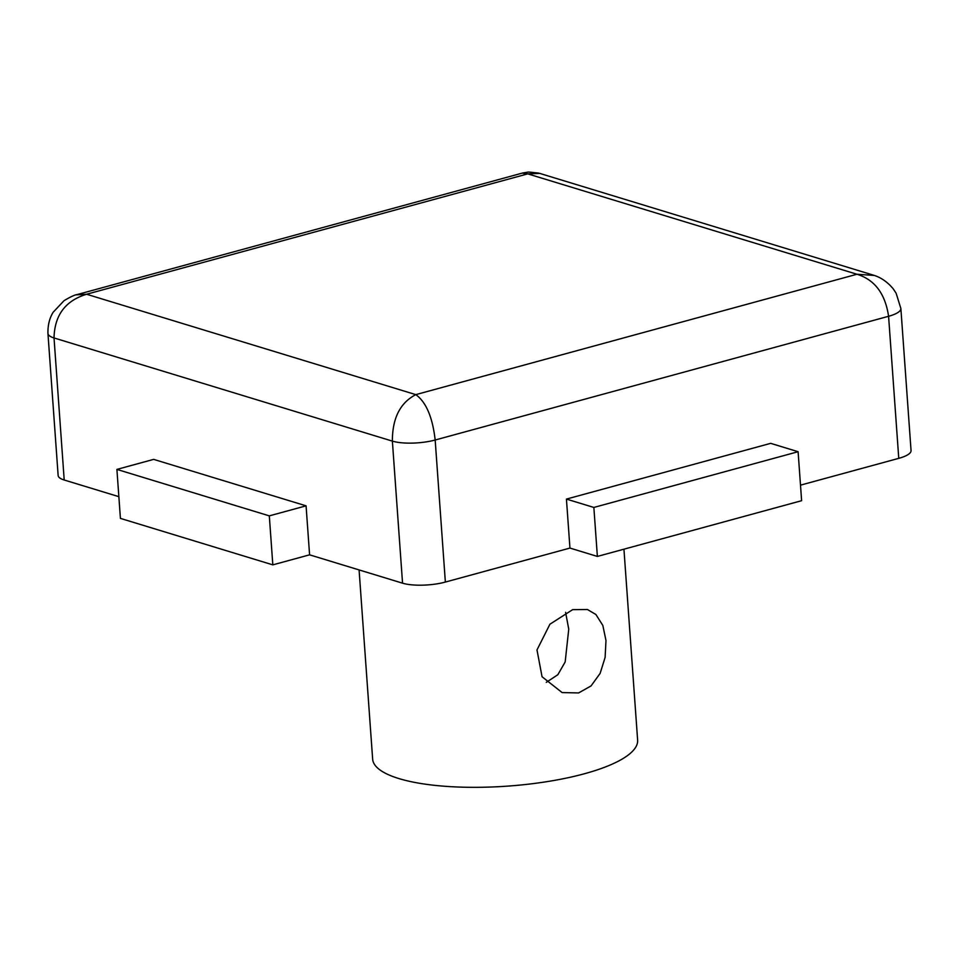 <?xml version="1.0" encoding="UTF-8"?>
<svg xmlns="http://www.w3.org/2000/svg" width="959" height="959" viewBox="0 0 959 959"><rect width="100%" height="100%" fill="white"/><g stroke="black" fill="none" stroke-linecap="round" stroke-linejoin="round"><path stroke-width="1.44" d="M272.824 564.863L309.589 554.829L306.077 505.837L269.311 515.87L272.824 564.863L120.414 518.387L116.902 469.407L269.311 515.87M306.077 505.837L153.668 459.373L116.902 469.407M569.946 548.068L566.433 499.088L593.861 507.443L597.373 556.436L569.946 548.068L445.36 582.065A30.652 8.451 175.9 0 1 402.552 583.18L309.589 554.829M118.856 496.666L64.205 480.003A30.652 8.451 175.9 0 1 58.139 475.508L47.95 333.456A30.652 8.451 -4.1 0 0 54.028 337.952C54.555 315.259 65.416 300.694 86.598 294.245L76.145 294.869M597.373 556.436L801.616 500.694L798.104 451.713L770.664 443.346L566.433 499.088M593.861 507.443L798.104 451.713M546.258 682.352L557.85 674.716L565.175 661.938L568.747 629.152L565.594 612.345M572.631 609.66L587.447 609.516L595.899 614.503L602.827 625.436L605.98 640.492L605.117 657.406L600.13 673.386L591.068 685.913L578.601 692.937L562.118 692.578L542.051 676.742L536.992 649.938L549.915 624.213L572.631 609.66M623.937 549.183L637.627 740.096A132.833 36.61 175.9 0 1 507.755 786.116A132.833 36.61 175.9 0 1 372.643 759.096L359.086 569.922M64.205 480.003L54.028 337.952L392.375 441.116A30.652 8.451 -4.1 0 0 435.17 440.013C432.569 417.213 426.108 402.085 415.81 394.628C400.167 402.768 392.351 418.256 392.375 441.116L402.552 583.18M874.272 275.449L856.962 274.25C874.692 279.68 885.229 293.694 888.585 316.29A30.652 8.451 -4.1 0 0 900.873 308.522L911.05 450.574A30.652 8.451 175.9 0 1 898.763 458.342L800.501 485.146M522.211 173.123L527.75 173.867L539.785 173.423M415.81 394.628L86.598 294.245L527.75 173.867L856.962 274.25L415.81 394.628M445.36 582.065L435.17 440.013L888.585 316.29L898.763 458.342M872.306 274.825C875.579 275.808 884.294 278.158 893.213 288.803L896.138 293.25L900.873 308.522M538.49 173.052L528.505 172.033L522.823 172.98M77.511 294.497C75.054 294.701 70.546 296.775 63.989 300.718L53.141 312.274C51.918 314.336 47.65 321.109 47.95 333.456M522.331 173.088L77.104 294.581M872.786 274.957L539.533 173.339"/></g></svg>
